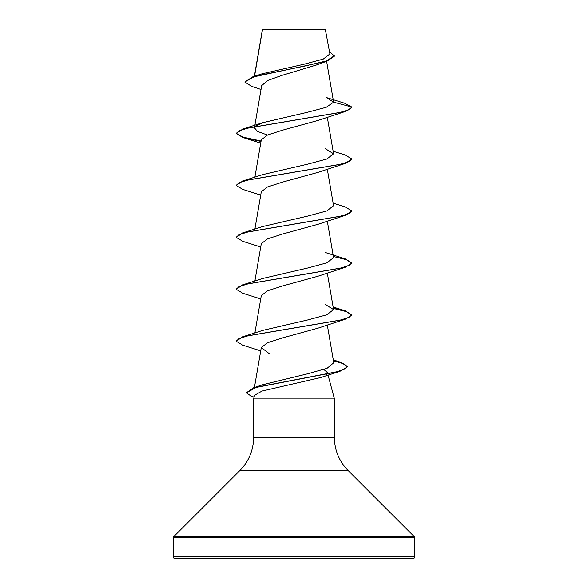 <?xml version="1.0" encoding="UTF-8"?>
<svg xmlns="http://www.w3.org/2000/svg" width="588" height="588" viewBox="0 0 588 588"><rect width="100%" height="100%" fill="white"/><g stroke="black" fill="none" stroke-linecap="round" stroke-linejoin="round"><path stroke-width="0.88" d="M261.021 89.472L251.693 86.377L244.806 82.011L252.958 76.712L261.961 73.838L304.481 64.114L323.246 59.094L329.89 53.949L325.318 29.4L262.388 29.701M325.752 29.834L262.439 29.9L254.545 76.219M173.276 556.865A1.735 1.735 0 0 0 175.011 558.6L412.989 558.6A1.735 1.735 0 0 0 414.724 556.865L173.276 556.865L173.276 537.822A1.735 1.735 0 0 1 173.783 536.594L240.007 470.371A46.305 46.305 0 0 0 253.568 437.626L253.568 398.929L334.432 398.929L334.432 437.626L253.568 437.626M334.432 437.626A46.305 46.305 0 0 0 347.993 470.371L414.217 536.594A1.735 1.735 0 0 1 414.724 537.822L414.724 556.865M324.01 369.624L327.354 372.52L326.634 374.49M333.44 360.797L343.855 363.832L347.449 366.861L339.938 371.322L320.636 377.57L262.027 391.064L254.545 395.29L253.568 398.929M328.038 375.07L334.432 398.929M244.806 82.011L254.126 76.793L327.031 61.137L316.131 65.092L281.895 75.389L267.636 80.512L261.682 85.642L254.714 126.222M255.684 126.038L262.785 122.664L306.848 112.426L326.215 107.295L333.587 102.172L326.391 97.571L344.708 103.275L351.881 107.075L351.881 107.508L345.075 111.558L317.829 120.489L282.578 130.168L267.511 135.012L261.293 139.848L254.876 177.194M333.124 151.234L345.082 154.953L351.881 159.003L345.082 163.479L317.829 172.416L282.571 182.096L267.511 186.94L261.293 191.776L254.876 229.122M333.124 203.161L345.082 206.888L351.881 210.93L345.082 215.406L317.836 224.344L282.6 234.017L267.518 238.868L261.285 243.704L254.876 281.049M325.223 252.487L345.082 258.816L351.881 263.292L345.082 267.334L317.829 276.272L282.578 285.952L267.511 290.803L261.293 295.632L254.876 332.977M333.286 307.972L345.082 310.743L351.881 315.219L345.075 319.269L317.829 328.2L282.585 337.88L267.518 342.723L261.293 347.559L269.627 353.954M333.367 360.348L340.643 362.245L347.449 366.427L344.693 369.102L336.799 371.77L253.575 387.793L263.005 384.648L308.016 373.711L327.126 368.242L333.771 362.752L327.281 324.899M351.881 314.786L348.728 317.527L339.614 320.269L242.917 336.704L262.77 330.375L307.509 319.99L326.818 314.793L333.558 309.589L325.23 304.415M351.881 262.858L348.728 265.6L339.614 268.341L242.917 284.776L262.777 278.447L307.495 268.062L326.818 262.865L333.565 257.662L327.281 221.044M351.881 210.93L348.728 213.672L339.621 216.406L242.925 232.848L262.77 226.52L307.502 216.134L326.818 210.93L333.55 205.734M351.881 159.003L348.735 161.744L339.621 164.478L242.917 180.92L262.777 174.592L307.531 164.199L326.818 159.01L333.558 153.806L325.23 148.632M267.444 135.042L257.544 131.44L254.442 127.839M327.031 61.137L334.447 56.147L329.478 51.546M252.958 76.712L304.121 66.216L326.259 60.968L334.447 55.713M262.785 122.664L242.917 128.993L339.614 112.558L348.728 109.816L351.881 107.075L333.587 102.172M284.254 558.6L305.429 558.6M276.647 558.6L262.344 558.6M345.075 111.558L248.379 127.993L239.272 130.734L236.119 133.476L242.917 137.518L261.013 141.443M345.082 163.479L248.379 179.921L239.265 182.662L236.119 185.404L242.917 189.446L260.719 195.084M345.082 215.406L248.386 231.848L239.272 234.59L236.119 237.324L242.925 241.374L260.719 247.011M333.359 256.493L346.744 259.786L351.859 263.079M345.082 267.334L248.386 283.776L239.272 286.518L236.119 289.252L242.917 293.302L260.719 298.939M333.359 308.421L346.744 311.714L351.859 315.006M345.075 319.269L248.379 335.704L239.272 338.445L236.119 341.18L242.917 345.229L260.719 350.867M339.938 371.322L256.258 387.418L246.365 392.791L251.348 396.297L254.06 397.098M242.917 128.993L236.119 133.476M236.141 133.256L243.094 137.136L261.087 141.024M242.917 180.92L236.119 185.404M242.925 232.848L236.119 237.324M242.917 284.776L236.119 289.252M242.917 336.704L236.119 341.18M253.575 387.793L246.365 392.791M414.724 537.822L173.276 537.822M414.217 536.594L173.783 536.594M347.993 470.371L240.007 470.371M262.358 29.76L254.376 76.271M326.597 61.284L333.565 101.908M327.281 117.188L333.565 153.806M327.281 169.116L333.565 205.734M327.281 272.972L333.565 309.589M261.285 347.559L254.428 387.514M262.292 30.341L262.292 29.915M260.719 143.156L242.917 137.518M333.286 359.9L340.643 362.245M333.124 307.017L345.082 310.743M347.449 366.427L347.449 366.861"/></g></svg>
